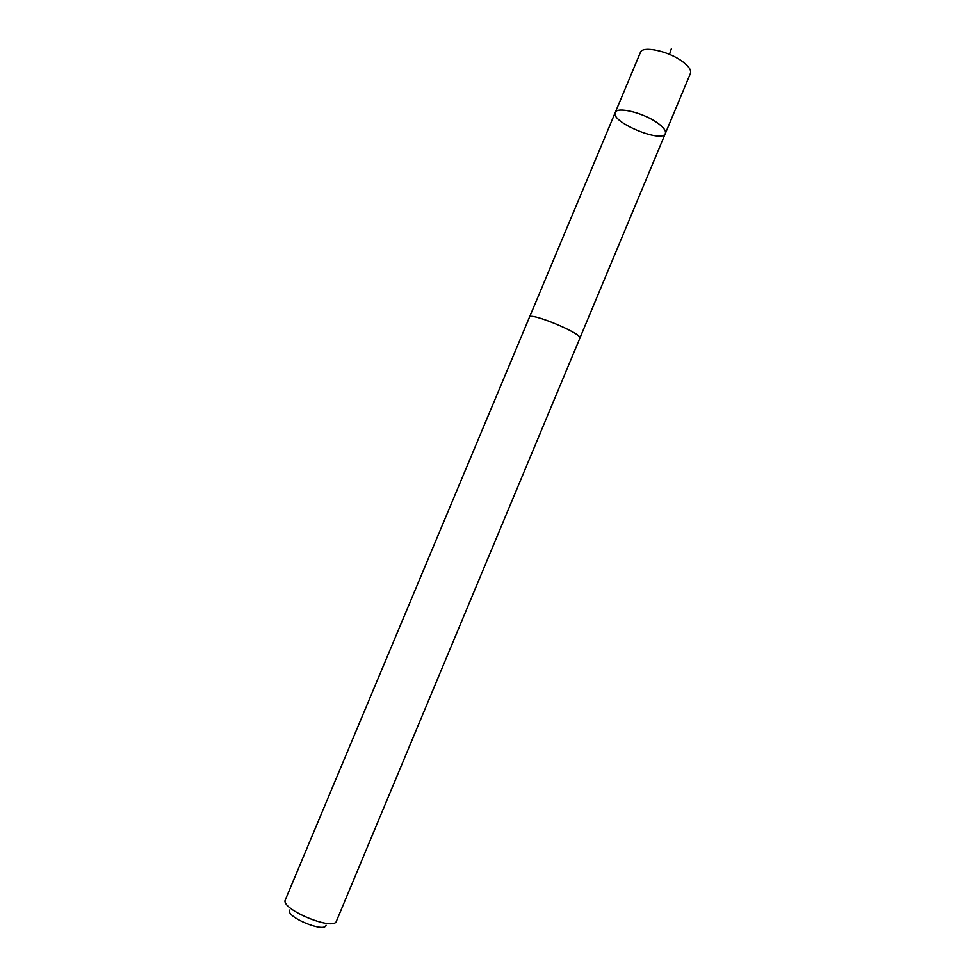<?xml version="1.0" encoding="UTF-8"?>
<svg xmlns="http://www.w3.org/2000/svg" width="976" height="976" viewBox="0 0 976 976"><rect width="100%" height="100%" fill="white"/><g stroke="black" fill="none" stroke-linecap="round" stroke-linejoin="round"><path stroke-width="1.46" d="M657.226 122.769C663.509 127.234 666.218 130.808 665.351 133.48C662.253 143.679 610.159 121.878 615.234 112.521C616.747 106.323 643.135 112.643 657.226 122.769C663.509 127.234 666.218 130.808 665.351 133.48L690.447 73.383C691.484 70.321 688.91 66.441 682.736 61.744C668.889 51.094 642.269 45.372 640.402 52.448L615.234 112.521C616.747 106.323 643.135 112.643 657.226 122.769M336.439 921.112L579.866 338.208C583.27 334.06 530.041 311.795 529.492 317.139L285.37 899.75C279.819 908.912 333.816 931.494 336.439 921.112L336.537 920.832M326.045 925.236C324.703 933.239 284.98 916.623 289.738 910.035M669.524 54.375L671.329 48.8M579.903 338.05L665.351 133.48M529.578 316.993L615.234 112.521"/></g></svg>
